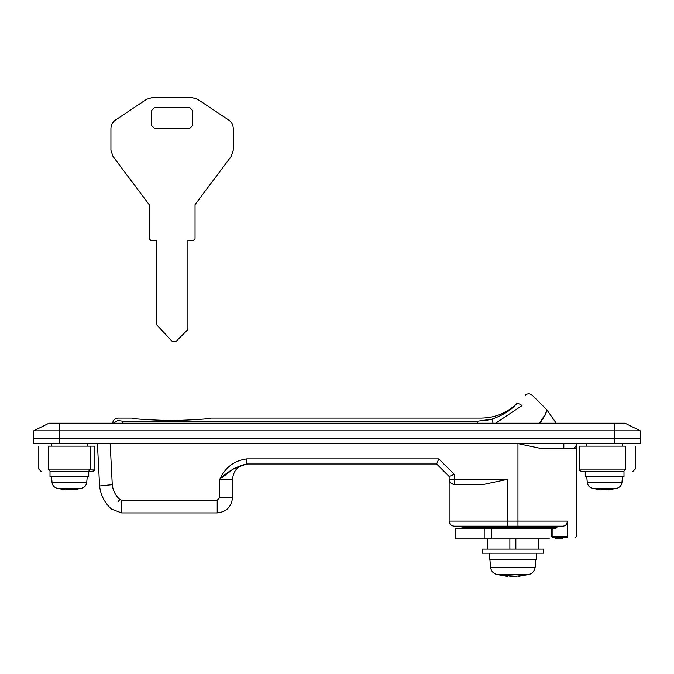 <?xml version="1.0" encoding="UTF-8"?>
<svg xmlns="http://www.w3.org/2000/svg" width="674" height="674" viewBox="0 0 674 674"><rect width="100%" height="100%" fill="white"/><g stroke="black" fill="none" stroke-linecap="round" stroke-linejoin="round"><path stroke-width="1.01" d="M166.006 420.652L176.655 420.652M233.263 128.532C233.162 124.951 231.645 122.129 228.73 120.048C231.645 122.129 233.162 124.951 233.263 128.532L233.263 150.26L231.224 156.376L233.263 150.26M195.039 238.79L193.505 240.315L195.039 238.79L195.039 204.635L231.224 156.376M150.69 240.315L149.156 238.79L150.69 240.315L156.292 240.315L156.292 324.43L172.274 341.465L175.939 341.516L187.903 329.527L187.903 240.315L193.505 240.315M112.962 156.376L110.924 150.26L112.962 156.376L149.156 204.635L149.156 238.79M110.924 128.532C111.033 124.951 112.55 122.129 115.465 120.048C112.55 122.129 111.033 124.951 110.924 128.532L110.924 150.26M146.587 99.305L152.248 97.587L146.587 99.305L115.465 120.048M191.947 97.587L197.6 99.305L191.947 97.587L152.248 97.587M197.6 99.305L228.73 120.048M192.486 125.625L192.486 110.334L189.942 107.781L154.253 107.781L151.709 110.334L151.709 125.625L154.253 128.178L189.942 128.178L192.486 125.625M88.749 471.623L88.749 476.72L50.011 476.72L50.011 471.623L92.321 471.623L50.365 471.623L48.435 469.079C35.823 469.079 35.823 469.079 48.435 469.079L90.333 469.079L88.395 471.623M51.544 476.72L52.041 482.424L86.727 482.424L87.224 476.72L67.366 476.72M66.701 489.526L72.059 489.526L60.449 488.709L64.544 489.72L64.544 489.029M75.202 488.734L75.202 489.526L78.31 488.709L72.059 489.526M74.224 489.029L74.224 489.72L81.933 488.22L56.827 488.22L64.544 489.72M63.567 488.734L63.567 489.526L60.449 488.709M93.231 471.455L92.321 471.623L94.874 469.079L94.874 446.137L90.333 446.137L90.333 469.079L94.874 469.079L94.823 469.576M94.798 469.668L94.436 470.503M94.099 470.899L93.282 471.438M48.435 469.079L48.435 446.137C35.823 446.137 35.823 446.137 48.435 446.137L90.333 446.137M94.874 469.079L94.874 463.982M538.349 538.914L538.349 549.108M487.378 538.914L487.378 549.108M509.873 538.914L509.873 549.108M515.854 538.914L515.854 549.108M585.251 471.623L585.251 476.72L623.989 476.72L623.989 471.623L581.679 471.623L579.16 469.458M603.432 471.623L623.989 471.623M603.432 476.72L604.62 476.72M601.941 489.526L607.299 489.526L595.69 488.709L599.776 489.72L598.798 489.526L598.798 488.734M599.776 489.029L599.776 489.72L592.067 488.22L613.551 488.22M610.922 489.425L613.551 488.709L610.518 488.709L607.299 489.526M609.456 489.029L609.456 489.72L617.173 488.22C619.954 487.277 621.554 485.347 621.959 482.424L622.456 476.72M610.433 488.734L610.433 489.526M489.417 553.186L489.417 559.808L536.31 559.808L536.31 553.186M482.281 553.186L543.446 553.186L543.446 549.108L482.281 549.108L482.281 553.186M509.662 576.219L516.065 576.219L502.652 575.343L507.429 576.388M506.494 575.562L506.494 576.219M507.665 575.84L507.665 576.413L496.519 574.408L529.2 574.408L518.062 576.413L523.075 575.343L516.065 576.219M518.062 575.84L518.062 576.413M519.233 575.562L519.233 576.219M59.186 443.585L640.3 443.585L640.3 438.488L33.7 438.488L33.7 443.585L59.186 443.585L59.186 438.488L33.7 438.488L33.7 430.846L48.991 423.196L625.009 423.196L640.3 430.846L33.7 430.846M113.308 423.196L117.807 420.517L122.904 421.216L477.554 421.216C482.399 417.063 482.399 417.063 477.554 421.216L491.919 419.161C502.56 415.395 510.555 410.508 515.905 404.501C528.087 392.319 528.087 392.319 515.905 404.501L517.236 403.17C507.193 412.909 495.179 417.888 481.194 418.099L211.088 418.099C208.881 418.916 195.974 419.784 172.375 420.694C147.682 419.868 134.084 419.009 131.573 418.099L117.807 418.099C114.723 418.411 113.03 420.113 112.71 423.196M539.369 423.196L545.578 414.005L546.749 409.708L556.227 423.196M546.816 409.792L545.814 414.097L540 423.196M491.809 419.194L484.749 420.702M495.668 423.196L522.021 405.596C535.661 391.956 535.661 391.956 522.021 405.596C519.679 403.558 517.649 403.187 515.905 404.501L511.6 408.444M508.786 410.668L506.006 412.606M122.904 423.196L122.761 421.216M491.919 419.161L493.073 423.196M477.554 421.216L477.554 423.196M545.965 413.28L545.721 413.735M484.193 528.719L455.514 528.719L455.514 538.914L491.708 538.914L491.708 528.719L484.193 528.719L484.193 538.914M551.366 536.361L567.407 536.361C579.497 536.361 579.497 536.361 567.407 536.361L567.061 537.38L552.385 537.38L551.366 536.361L551.366 528.205L551.366 528.719L491.708 528.719M549.504 538.914L491.708 538.914M555.174 537.38L555.174 538.914L562.529 538.914L562.529 537.38M579.37 470.149L581.679 471.623M579.32 463.982L579.32 446.137L579.126 469.079L625.565 469.079C638.177 469.079 638.177 469.079 625.565 469.079L625.565 446.137L579.32 446.137M625.565 446.137C638.177 446.137 638.177 446.137 625.565 446.137M449.145 476.467L436.651 463.982L246.735 463.982C236.507 466.391 227.517 471.488 219.758 479.273C225.268 467.377 234.266 460.586 246.735 458.884L438.766 458.884L454.242 474.361L454.242 479.273L507.766 479.273L483.856 484.37L454.242 484.37C451.167 484.042 449.465 482.348 449.145 479.273L449.145 476.467L454.242 474.361M222.378 477.335L233.575 468.759L246.735 463.982L246.735 458.884M436.651 463.982L438.766 458.884M247.796 463.982C238.571 464.95 233.474 470.048 232.505 479.273L232.505 497.623C231.527 506.84 226.43 511.945 217.213 512.914L121.598 512.914L111.48 509.089C104.622 502.871 100.653 495.163 99.584 485.971L97.418 443.585M575.562 537.38L576.582 536.361L576.582 443.585C576.253 446.66 574.56 448.362 571.485 448.682L541.871 448.682L517.961 443.585L517.961 521.069L567.407 521.069C567.146 524.161 565.671 525.863 562.984 526.167L454.242 526.167L507.766 526.167L507.766 521.069L449.145 521.069L517.961 521.069L517.961 526.167M576.582 448.682L571.485 448.682M567.205 522.594L567.407 536.361M567.061 537.38C578.267 537.38 578.267 537.38 567.061 537.38L557.718 537.38M557.01 527.186L461.892 527.186L557.01 527.186L556.126 528.205L557.01 526.167M556.126 528.205L462.912 528.205L556.126 528.205M449.145 479.273C449.12 482.053 450.822 483.755 454.242 484.37L454.242 479.273L449.145 479.273L449.145 521.069C449.457 524.153 451.159 525.855 454.242 526.167M640.3 430.846L640.3 438.488L59.186 438.488L59.186 423.196M81.933 488.22C84.722 487.277 86.314 485.347 86.727 482.424L82.784 482.424M69.38 482.424L67.417 482.424M81.116 488.22L78.31 488.22M586.776 476.72L587.273 482.424L621.959 482.424M489.922 559.808L490.579 567.264L534.474 567.264M614.814 443.585L614.814 423.196M117.807 420.517C117.807 417.29 117.807 417.29 117.807 420.517M623.635 471.623L625.565 469.079L623.635 471.623M552.132 528.205L552.132 536.361L552.638 537.38M232.505 479.273L219.758 479.273L219.758 497.623L232.505 497.623M99.584 485.971L112.263 484.665C112.954 490.579 115.498 495.533 119.913 499.535L121.598 500.167L217.213 500.167L217.213 512.914M217.213 500.167L219.758 497.623M121.598 500.167L121.598 512.914M119.913 499.535L118.22 501.448M563.835 443.585L563.835 448.682M110.165 443.585L112.263 484.665M507.766 521.069L507.766 479.273M52.041 482.424C52.446 485.347 54.046 487.277 56.827 488.22M38.797 446.137L38.797 469.079L41.35 471.623M482.786 528.719L482.786 528.205M542.941 528.719L542.941 528.205M587.273 482.424C587.686 485.347 589.278 487.277 592.067 488.22M529.2 574.408C532.662 573.254 534.642 570.87 535.148 567.264L535.805 559.808M490.579 567.264C491.085 570.87 493.065 573.254 496.519 574.408M546.749 409.708L532.325 395.284C529.924 393.33 527.523 393.33 525.122 395.284M635.203 446.137L635.203 469.079L632.65 471.623M586.776 446.137L586.776 443.585M622.456 446.137L622.456 443.585M51.544 446.137L51.544 443.585M87.224 446.137L87.224 443.585M461.892 526.167L461.892 527.186L462.912 528.205"/></g></svg>

